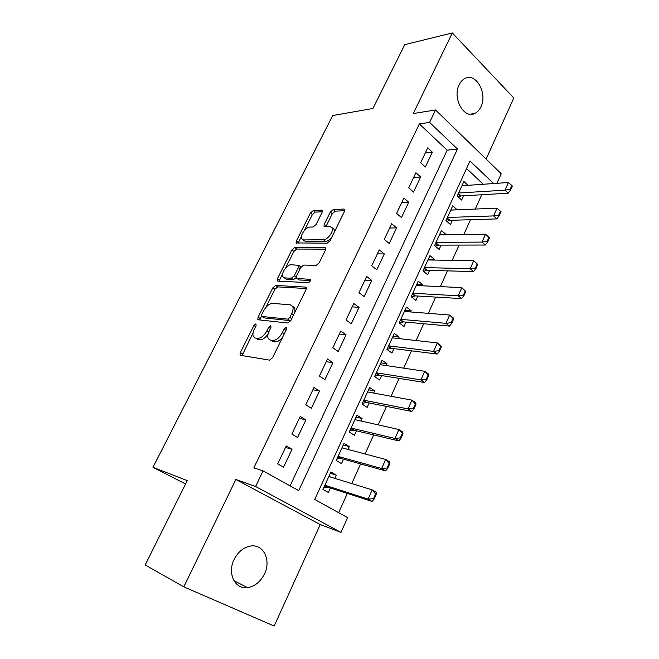 <?xml version="1.0" encoding="UTF-8"?>
<svg xmlns="http://www.w3.org/2000/svg" width="659" height="659" viewBox="0 0 659 659"><rect width="100%" height="100%" fill="white"/><g stroke="black" fill="none" stroke-linecap="round" stroke-linejoin="round"><path stroke-width="0.99" d="M255.898 323.857L253.929 325.497L240.354 352.516L240.033 354.913L240.601 355.333L269.556 360.119L272.562 357.705L286.508 329.327L286.714 327.68L286.228 327.342L284.128 329.047L282.34 332.68C279.474 337.779 276.294 340.365 272.801 340.431L270.314 340.093L268.238 338.602C267.397 336.708 267.719 334.195 269.202 331.065L270.973 327.498L270.734 325.562L268.691 327.235L266.928 330.785C264.111 335.769 261.022 338.298 257.677 338.372L255.297 338.051L253.353 336.667C252.537 334.821 252.875 332.342 254.358 329.236L256.104 325.752L255.898 323.857M459.15 84.789C452.198 97.993 463.837 119.164 474.62 113.529C477.273 112.343 479.373 110.127 480.905 106.882C487.709 93.809 476.226 72.523 465.172 78.372C462.651 79.558 460.649 81.7 459.15 84.789M234.085 559.524C227.067 573.305 235.008 589.607 247.479 587.622C254.835 586.411 260.511 581.831 264.506 573.874C271.401 560.043 263.336 543.683 250.469 546.064C243.484 547.382 238.023 551.863 234.085 559.524M322.086 212.445L322.358 210.559L321.6 210.147L313.247 210.559L310.438 212.989L296.385 240.955L296.097 242.932L327.095 243.196L330.093 240.683L344.484 211.407L344.748 209.496L343.907 209.043L333.232 209.57L330.316 212.066L324.253 224.299L323.973 226.243L329.978 226.539L332.12 227.767C334.072 231.078 327.605 240.016 323.454 239.752L303.486 239.934L301.575 238.822C299.697 235.658 305.916 226.918 309.919 227.083L313.182 226.993L316.048 224.546L322.086 212.445M290.1 485.848L447.148 150.178L419.346 123.925L429.594 122.417L435.541 109.971L501.219 173.745L496.944 183.309M183.812 586.856L274.169 626.05L320.233 524.564L235.864 479.472L183.812 586.856L145.186 564.969L187.28 480.6L152.962 467.305L332.754 115.523L372.945 108.488L404.799 44.639L452.321 32.95L413.251 113.546L435.541 109.971M235.864 479.472L255.577 486.507L263.04 470.888L298.733 490.625L457.47 149.025L429.594 122.417M419.346 123.925L253.872 467.865L263.04 470.888M275.676 285.429L272.859 287.802L258.122 317.136L257.809 319.393L258.427 319.813L287.826 323.001L290.825 320.546L305.957 289.771L306.237 287.579L305.496 287.093L275.676 285.429L277.752 286.887L274.927 289.26L265.766 307.531M277.488 278.592L291.871 249.95L294.688 247.545L324.936 247.586L325.727 248.056L325.455 250.107L319.178 262.883L316.18 265.379L303.692 265.058L300.776 267.505L296.616 275.874L296.328 278.007L297.036 278.46L310.521 279.375C310.587 280.989 309.821 282.077 308.223 282.629L277.843 281.121L277.184 280.701L277.488 278.592L279.54 280.059L282.571 274.02M486.103 159.066L513.814 97.993L452.321 32.95M468.014 185.319L463.887 181.489L457.222 196.036L461.629 200.048L463.565 195.789M452.42 220.263L450.468 224.538L445.986 220.6L452.749 205.814L457.189 209.793L450.805 210.064M445.814 234.744L439.602 234.53M445.954 234.439L441.439 230.535L434.561 245.552L439.133 249.415L441.093 245.115M434.273 260.066L434.545 259.473L428.235 259.382M434.545 259.473L429.94 255.643L422.954 270.907L427.609 274.696L429.577 270.371M422.551 285.8L422.954 284.919L416.677 284.63M422.954 284.919L418.259 281.162L411.167 296.665L415.903 300.38L417.888 296.031M410.631 311.954L411.175 310.768L404.931 310.282M411.175 310.768L406.397 307.094L399.181 322.852L404.008 326.485L406.002 322.111M398.514 338.545L399.197 337.046L393.003 336.354M399.197 337.046L394.329 333.446L386.998 349.468L391.924 353.01L393.925 348.619M386.199 365.572L387.031 363.752L380.869 362.854M387.031 363.752L382.063 360.242L374.609 376.528L379.625 379.988L381.643 375.564M373.669 393.052L374.658 390.894L368.546 389.782M374.658 390.894L369.6 387.484L362.013 404.041L367.129 407.402L369.155 402.962M360.934 421.002L362.079 418.498L356.008 417.163M362.079 418.498L356.923 415.178L349.212 432.024L354.427 435.286L356.461 430.821M347.977 449.43L349.286 446.571L343.273 444.998M349.286 446.571L344.031 443.342L336.189 460.476L341.502 463.639L343.553 459.15M286.237 445.937L277.719 463.878L283.559 467.173L292.003 449.298L286.237 445.937M300.224 416.455L291.863 434.083L297.58 437.485L305.875 419.923L300.224 416.455M313.972 387.492L305.751 404.807L311.361 408.316L319.516 391.059L313.972 387.492M327.482 359.023L319.409 376.042L324.903 379.658L332.919 362.689L327.482 359.023M340.761 331.04L332.82 347.771L338.215 351.478L346.09 334.805L340.761 331.04M353.817 303.535L346.008 319.986L351.296 323.783L359.04 307.391L353.817 303.535M366.651 276.5L358.974 292.67L364.155 296.558L371.775 280.437L366.651 276.5M379.271 249.909L371.725 265.808L376.808 269.786L384.296 253.937L379.271 249.909M391.677 223.763L384.255 239.398L389.247 243.459L396.611 227.866L391.677 223.763M403.885 198.046L396.586 213.425L401.479 217.561L408.72 202.222L403.885 198.046M415.895 172.74L408.712 187.873L413.506 192.09L420.64 176.999L415.895 172.74M425.352 167.024L432.362 152.18L427.707 147.855L420.64 162.74L425.352 167.024M338.652 512.686L347.326 493.426M351.749 483.574L360.605 463.911M365.078 453.969L373.653 434.915M378.167 424.874L386.479 406.405M391.042 396.273L399.09 378.381M403.687 368.167L411.488 350.827M416.126 340.53L423.688 323.734M428.35 313.354L435.673 297.085M440.377 286.632L447.469 270.874M452.206 260.346L459.076 245.082M463.845 234.497L470.493 219.711M475.287 209.06L481.729 194.743M483.245 184.265L466.547 168.498M334.805 478.352L336.271 475.123L330.917 471.992L322.943 489.423L328.363 492.479L330.423 487.965M152.962 467.305L185.591 483.978M493.632 183.54L469.999 160.985L314.714 499.456L347.59 517.628L340.991 532.39L255.577 486.507M320.233 524.564L340.991 532.39M447.148 150.178L457.47 149.025M336.271 475.123L330.316 473.31M292.003 449.298L285.52 447.445M305.875 419.923L299.326 418.35M319.516 391.059L312.893 389.766M332.919 362.689L326.23 361.659M346.09 334.805L339.344 334.031M359.04 307.391L352.236 306.863M371.775 280.437L364.921 280.149M384.296 253.937L377.385 253.872M396.611 227.866L389.65 228.03M408.72 202.222L401.718 202.601M420.64 176.999L413.597 177.584M432.362 152.18L425.277 152.97M268.114 333.924C265.355 337.902 262.595 339.855 259.835 339.789L257.455 339.459M282.703 337.078C280.026 340.415 277.455 342.013 274.984 341.873L272.497 341.535M253.089 332.82L242.059 355.572M306.353 288.543L277.752 286.887M261.458 316.114L259.803 319.961M261.705 314.598L261.92 316.468L287.761 319.129L289.853 317.416L291.723 313.618C293.148 310.595 293.453 308.173 292.654 306.361L290.388 304.837L272.637 303.371C269.292 303.601 266.261 306.13 263.526 310.957L261.705 314.598M263.608 317.605L261.92 316.468M291.023 320.159L289.919 320.603L264.037 317.893M294.968 312.135L294.787 307.852L292.645 306.336L294.787 307.852M285.421 268.328L293.889 251.45L291.871 249.95M325.793 249.151L296.698 249.053L293.889 251.45M296.937 278.452L299.12 279.968L310.488 280.495M291.163 264.737C287.151 264.341 280.792 273.46 282.777 276.764L284.581 277.9L291.393 278.205L294.285 275.783L298.436 267.439L298.725 265.355L291.163 264.737M284.342 277.884L286.649 279.383L284.581 277.9M296.212 277.563L293.469 279.704L286.649 279.383M300.891 267.274L300.199 266.434M279.54 280.059L279.161 281.187M302.992 239.892L305.496 241.466L303.486 239.934M331.807 237.191C329.665 239.794 327.556 241.169 325.488 241.318L305.496 241.466M334.311 232.092L334.138 229.357L332.655 228.187M344.756 210.707L335.217 211.16L332.301 213.648L325.95 226.655M301.344 236.581L298.066 243.336M322.35 211.77L315.208 212.107L312.399 214.529L304.359 230.559M330.274 476.951L329.162 475.823M323.742 487.66L328.083 487.207L372.063 501.417L368.093 499.118L372.187 489.876L328.849 476.515M375.581 494.011L372.187 489.876L376.132 492.199L376.24 494.398L375.581 494.011L373.538 498.649L374.197 499.028L376.24 494.398M324.862 485.213L368.093 499.118L373.538 498.649M374.197 499.028L372.063 501.417M342.861 448.071L342.161 447.42M336.84 459.059L341.189 458.491L385.548 470.888L381.66 468.508L385.68 459.43L341.972 447.84M389.082 463.45L385.68 459.43L389.543 461.835L389.724 463.845L389.082 463.45L387.072 467.997L387.714 468.392L389.724 463.845M338.059 456.39L381.66 468.508L387.072 467.997M387.714 468.392L385.548 470.888M349.707 430.937L354.081 430.253L398.794 440.904L394.98 438.441L398.934 429.528L354.872 419.643M402.336 433.424L398.934 429.528L402.715 432.007L402.97 433.836L402.336 433.424L400.367 437.897L401.002 438.309L402.97 433.836M351.025 428.053L394.98 438.441L400.367 437.897M401.002 438.309L398.794 440.904M362.368 403.283L366.758 402.484L411.801 411.447L408.069 408.909L411.949 400.145L367.565 391.924M415.359 403.934L411.949 400.145L415.664 402.707L415.977 404.362L415.359 403.934L413.424 408.325L414.041 408.753L415.977 404.362M363.776 400.194L408.069 408.909L413.424 408.325M414.041 408.753L411.801 411.447M374.814 376.083L379.222 375.177L424.585 382.5L420.928 379.889L424.742 371.281L380.045 364.658M428.161 374.955L424.742 371.281L428.383 373.917L428.762 375.399L428.161 374.955L426.249 379.271L426.859 379.708L428.762 375.399M376.322 372.796L420.928 379.889L426.249 379.271M426.859 379.708L424.585 382.5M387.064 349.328L391.487 348.314L437.148 354.056L433.564 351.371L437.312 342.919L392.319 337.845M440.731 346.486L437.312 342.919L440.879 345.621L441.324 346.939L440.731 346.486L438.861 350.728L439.454 351.173L441.324 346.939M388.653 345.843L433.564 351.371L438.861 350.728M439.454 351.173L437.148 354.056M399.305 322.951L403.547 321.889L449.496 326.098L445.986 323.347L449.669 315.035L404.395 311.46M453.087 318.503L449.669 315.035L453.161 317.803L453.672 318.964L453.087 318.503L451.25 322.671L451.835 323.132L453.672 318.964M400.787 319.335L445.986 323.347L451.25 322.671M451.835 323.132L449.496 326.098M411.513 296.937L415.417 295.883L461.638 298.618L458.194 295.8L461.819 287.629L416.274 285.504M465.238 290.998L461.819 287.629L465.806 291.467L465.238 290.998L463.425 295.092L464.002 295.562L465.806 291.467M412.732 293.247L458.194 295.8L463.425 295.092M464.002 295.562L461.638 298.618M423.49 271.335L427.098 270.297L473.574 271.599L470.196 268.724L473.755 260.684L427.963 259.967M477.182 263.954L473.755 260.684L477.742 264.44L477.182 263.954L475.403 267.982L475.963 268.468L477.742 264.44M424.478 267.587L470.196 268.724L475.403 267.982M475.963 268.468L473.574 271.599M435.253 246.137L438.597 245.123L485.304 245.033L481.993 242.1L485.494 234.192L439.471 234.835M488.92 237.372L485.494 234.192L489.472 237.866L488.92 237.372L487.174 241.326L487.726 241.82L489.472 237.866M436.036 242.331L481.993 242.1L487.174 241.326M487.726 241.82L485.304 245.033M446.818 221.325L449.908 220.337L496.845 218.912L493.599 215.913L497.043 208.145L450.789 210.089M499.291 215.617L501.005 211.728L500.469 211.226L498.748 215.114L499.291 215.617L496.845 218.912M447.412 217.47L493.599 215.913L498.748 215.114M497.043 208.145L500.469 211.226M458.178 196.909L461.045 195.937L508.196 193.211L505.008 190.163L508.394 182.518L461.934 185.739M510.659 189.85L512.348 186.019L511.821 185.508L510.132 189.339L510.659 189.85L508.196 193.211M458.615 193.005L505.008 190.163L510.132 189.339M508.394 182.518L511.821 185.508M255.659 326.65L253.929 325.497M286.022 330.324L284.128 329.047M270.503 328.446L268.691 327.235M259.835 339.789L257.677 338.372M268.773 332.012L266.928 330.785M274.984 341.873L272.801 340.431M284.235 333.956L282.34 332.68M242.52 353.891L240.354 352.516M306.278 287.662L305.496 287.093M260.239 318.552L258.122 317.136M274.927 289.26L272.859 287.802M289.919 320.603L287.761 319.129M291.731 318.709L289.853 317.416M293.593 314.92L291.723 313.618M296.698 249.053L294.688 247.545M325.801 248.245L324.936 247.586M299.12 279.968L297.036 278.46M310.554 279.449L309.994 279.037M293.469 279.704L291.393 278.205M296.212 277.175L294.285 275.783M300.174 268.715L298.436 267.439M325.488 241.318L323.454 239.752M326.246 225.872L324.253 224.299M332.301 213.648L330.316 212.066M335.217 211.16L333.232 209.57M344.83 209.793L343.907 209.043M298.387 242.463L296.385 240.955M312.399 214.529L310.438 212.989M315.208 212.107L313.247 210.559M322.44 210.814L321.6 210.147M328.083 487.207L324.805 485.345M327.449 487.158L324.689 485.592M341.189 458.491L337.976 456.563M340.555 458.458L337.853 456.844M354.081 430.253L350.934 428.268M353.438 430.245L350.786 428.572M366.758 402.484L363.669 400.441M366.116 402.492L363.513 400.779M379.222 375.177L376.19 373.076M378.579 375.21L376.025 373.439M391.487 348.314L388.513 346.156M390.836 348.364L388.332 346.552M403.547 321.889L400.631 319.681M402.896 321.954L400.441 320.101M415.417 295.883L412.55 293.634M414.758 295.973L412.353 294.079M427.098 270.297L424.289 267.999M426.439 270.404L424.075 268.468M438.597 245.123L435.83 242.776M437.93 245.239L435.607 243.27M449.908 220.337L447.197 217.948M449.24 220.468L446.959 218.458M461.045 195.937L458.384 193.507M460.377 196.085L458.137 194.043M474.62 113.529L470.015 114.221M247.479 587.622L233.896 580.645M240.733 355.358L240.033 354.913M258.452 319.813L257.809 319.393M300.784 266.87L298.725 265.355M277.768 281.113L277.184 280.701M334.138 229.357L332.12 227.767M324.516 226.663L323.973 226.243M296.624 243.328L296.097 242.932"/></g></svg>
